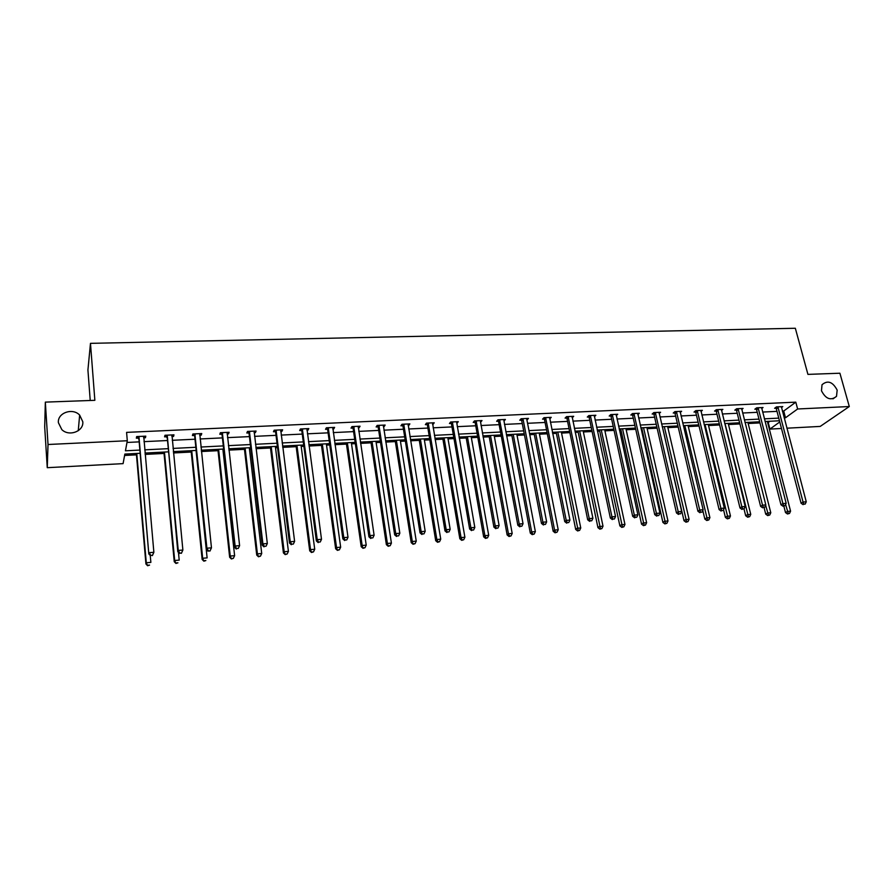 <?xml version="1.0" encoding="UTF-8"?>
<svg xmlns="http://www.w3.org/2000/svg" width="894" height="894" viewBox="0 0 894 894"><rect width="100%" height="100%" fill="white"/><g stroke="black" fill="none" stroke-linecap="round" stroke-linejoin="round"><path stroke-width="1.34" d="M82.773 421.677C84.014 431.221 69.106 436.965 61.831 429.623L58.401 422.694C57.25 412.894 72.649 407.463 79.644 415.095L82.773 421.677M837.164 390.108L836.516 396.344C830.828 400.914 825.81 399.059 821.474 390.767L822.022 384.733C827.665 379.961 832.716 381.749 837.164 390.108M90.227 400.49L87.925 369.993L90.473 343.352L795.336 328.266L807.93 374.385L839.902 373.223L849.3 406.535L820.211 426.416L786.876 428.192M781.479 428.483L769.924 429.098L779.769 421.946M767.633 422.516L768.214 422.482L769.924 429.098M124.601 455.459L136.447 454.856M145.13 454.409L164.038 453.448M173.481 452.956L191.238 452.051M201.396 451.526L218.035 450.677M223.008 450.42L223.791 450.386M228.909 450.118L244.453 449.324M249.448 449.067L250.868 448.989M256.019 448.732L270.502 447.983M275.508 447.726L277.565 447.626M282.716 447.358L296.171 446.676M301.2 446.419L303.859 446.274M309.045 446.017L321.482 445.38M326.533 445.111L329.785 444.955M334.982 444.687L346.447 444.094M351.51 443.837L355.331 443.636M360.55 443.379L371.066 442.832M376.151 442.575L380.52 442.351M385.75 442.083L395.349 441.591M400.445 441.334L405.362 441.077M410.603 440.809L419.297 440.362M424.404 440.105L429.846 439.826M435.11 439.557L442.91 439.155M448.039 438.887L453.996 438.585M459.27 438.317L466.221 437.959M471.35 437.691L477.809 437.367M483.095 437.099L489.219 436.786M494.36 436.518L501.299 436.16M506.596 435.892L511.904 435.613M517.056 435.356L524.465 434.976M529.773 434.707L534.288 434.473M539.462 434.205L547.318 433.802M552.637 433.534L556.392 433.333M561.566 433.076L569.869 432.651M575.2 432.372L578.194 432.215M583.38 431.958L592.119 431.511M597.449 431.232L599.729 431.12M604.914 430.852L614.066 430.383M619.408 430.103L620.972 430.025M626.169 429.757L635.735 429.276M641.087 428.997L641.948 428.952M647.155 428.684L657.112 428.181M667.874 427.623L678.222 427.097M688.324 426.572L699.052 426.025M708.529 425.544L719.614 424.974M728.476 424.516L739.919 423.935M748.177 423.51L759.967 422.907M139.956 453.303L124.847 454.074L123.093 463.628L47.259 467.685L48.019 444.497L127.294 440.742L125.451 450.799L139.676 450.084M48.019 444.497L45.337 402.121L44.7 426.919L47.259 467.685M173.391 434.875L173.548 436.44L173.972 434.842L164.988 435.266L164.585 436.853L166.597 436.764M173.548 436.44L171.883 436.518M228.35 432.327L228.518 433.869L229.11 432.294L220.382 432.696L219.823 434.272L221.768 434.182M228.518 433.869L227.098 433.936M281.699 429.846L281.901 431.366L282.627 429.802L274.156 430.204L273.452 431.757L275.341 431.668M281.901 431.366L280.705 431.422M333.54 427.444L333.741 428.941L334.613 427.388L326.388 427.779L325.539 429.321L327.383 429.232M333.741 428.941L332.769 428.986M383.906 425.108L384.129 426.583L385.135 425.052L377.134 425.421L376.151 426.952L377.938 426.874M384.129 426.583L383.37 426.617M378.81 426.829L378.229 426.851M432.875 422.84L433.121 424.281L434.249 422.773L426.472 423.13L425.365 424.65L427.097 424.572M433.121 424.281L432.551 424.315M428.036 424.527L427.399 424.549M480.503 420.627L480.76 422.057L482 420.56L474.435 420.906L473.217 422.404L474.904 422.326M543.977 524.487L545.485 524.365L543.977 524.487L542.893 522.174L523.102 419.42L521.761 420.906L541.462 523.415L542.893 522.174L546.647 521.884L526.778 419.252L527.114 419.889L528.466 418.403L521.113 418.738L519.772 420.225L521.425 420.146M572.026 416.76L572.238 417.777L573.691 416.302L566.528 416.638L565.086 418.101L566.684 418.034M616.257 415.632L617.709 414.257L610.736 414.581L609.205 416.045L610.758 415.967M659.169 413.52L660.588 412.268L653.793 412.581L652.173 414.034L653.693 413.956M700.974 411.486L702.371 410.335L695.744 410.637L694.035 412.067L695.51 412M741.718 409.508L743.082 408.446L736.622 408.737L734.823 410.156L736.276 410.089M781.445 407.586L782.775 406.602L776.473 406.893L774.606 408.301L776.014 408.234M126.982 442.463L138.95 441.882M143.99 441.647L167.189 440.541M172.251 440.295L195.004 439.211M200.088 438.965L222.405 437.892M227.512 437.647L249.415 436.607M254.544 436.361L276.022 435.333M281.174 435.087L302.25 434.082M307.413 433.825L328.098 432.841M333.283 432.595L353.577 431.623M358.785 431.377L378.698 430.416M383.917 430.17L403.462 429.232M408.703 428.986L427.891 428.07M433.132 427.813L451.973 426.919M457.236 426.661L475.731 425.779M481.006 425.522L499.154 424.661M504.439 424.404L522.264 423.555M527.561 423.298L545.072 422.46M550.369 422.203L567.567 421.387M572.875 421.13L589.761 420.325M595.08 420.068L611.664 419.275M616.994 419.018L633.276 418.236M638.618 417.99L654.609 417.219M659.962 416.962L675.674 416.213M681.016 415.956L696.46 415.218M701.812 414.961L716.977 414.235M722.341 413.978L737.237 413.263M742.601 413.017L757.24 412.313M762.616 412.056L776.998 411.363M782.373 411.106L783.725 411.039L795.794 402.155L126.59 432.372L127.294 440.742M761.699 408.536L763.051 407.519L756.682 407.809L754.838 409.217L756.268 409.15M721.48 410.491L722.855 409.385L716.317 409.687L714.563 411.106L716.016 411.039M680.2 412.492L681.619 411.296L674.903 411.609L673.238 413.039L674.735 412.972M637.847 414.57L639.288 413.251L632.404 413.576L630.829 415.028L632.371 414.961M594.376 416.716L595.851 415.274L588.777 415.598L587.291 417.062L588.867 416.995M549.575 417.576L549.832 418.817L551.229 417.342L543.965 417.677L542.58 419.163L544.211 419.085M503.836 419.543L504.104 420.962L505.401 419.465L497.936 419.811L496.651 421.309L498.327 421.23M456.856 421.722L457.102 423.164L458.287 421.655L450.621 422.013L449.458 423.521L451.168 423.443M452.14 423.398L451.481 423.421M408.569 423.957L408.804 425.421L409.865 423.901L401.976 424.27L400.937 425.79L402.691 425.712M408.804 425.421L408.133 425.455M403.596 425.667L402.982 425.7M358.896 426.27L359.12 427.745L360.058 426.214L351.945 426.594L351.029 428.125L352.839 428.047M359.12 427.745L358.248 427.79M353.666 428.002L353.108 428.036M307.804 428.639L308.005 430.148L308.81 428.595L300.462 428.975L299.68 430.528L301.546 430.45M308.005 430.148L306.933 430.193M255.215 431.076L255.405 432.607L256.064 431.042L247.47 431.433L246.833 433.009L248.755 432.919M255.405 432.607L254.097 432.662M201.072 433.59L201.239 435.143L201.742 433.556L192.892 433.97L192.411 435.557L194.389 435.467M201.239 435.143L199.697 435.21M145.297 436.183L145.443 437.758L145.789 436.16L136.659 436.574L136.346 438.183L138.38 438.082M145.443 437.758L143.655 437.837M45.337 402.121L94.853 400.322L90.473 343.352M795.794 402.155L797.627 408.983L849.3 406.535M779.467 420.772L765.052 421.499M759.676 421.778L745.004 422.527M739.629 422.795L724.699 423.555M719.335 423.823L704.137 424.605M698.773 424.873L683.307 425.656M677.943 425.935L662.197 426.74M656.844 427.008L640.819 427.824M635.478 428.092L619.151 428.93M613.809 429.198L597.203 430.048M591.862 430.316L574.943 431.176M569.623 431.444L552.391 432.327M547.083 432.595L529.539 433.489M524.23 433.758L506.362 434.663M501.065 434.931L482.872 435.859M477.586 436.127L459.047 437.077M453.783 437.345L434.897 438.295M429.634 438.563L410.402 439.546M405.161 439.814L385.56 440.809M380.33 441.077L360.36 442.094M355.142 442.362L334.803 443.39M329.607 443.659L308.866 444.709M303.692 444.977L282.56 446.05M277.397 446.318L255.852 447.413M250.711 447.671L228.763 448.788M223.645 449.045L201.262 450.185M196.166 450.442L173.347 451.604M168.273 451.861L145.007 453.046M784.15 417.844L785.502 417.777L797.627 408.983M144.716 449.838L167.971 448.676M173.034 448.419L195.842 447.279M200.927 447.022L223.299 445.905M228.406 445.648L250.354 444.553M255.483 444.296L277.006 443.212M282.169 442.955L303.278 441.904M308.452 441.647L329.182 440.608M334.367 440.351L354.706 439.334M359.913 439.066L379.872 438.071M385.091 437.814L404.68 436.831M409.921 436.574L429.142 435.601M434.395 435.344L453.269 434.406M458.533 434.138L477.061 433.21M482.347 432.942L500.528 432.037M505.825 431.768L523.672 430.874M528.98 430.617L546.513 429.735M551.822 429.466L569.042 428.606M574.361 428.338L591.269 427.5M596.6 427.231L613.206 426.404M618.547 426.136L634.852 425.32M640.193 425.052L656.218 424.248M661.571 423.979L677.306 423.197M682.658 422.929L698.125 422.158M703.489 421.89L718.675 421.13M724.039 420.862L738.958 420.113M744.333 419.845L758.984 419.107M764.359 418.839L778.763 418.124M768.214 422.482L769.879 421.253M783.725 411.039L785.502 417.777M778.238 407.53L776.361 408.927L801.069 503.221L803.058 502.026L777.892 406.826M803.907 504.171L805.192 504.071L803.907 504.171L803.058 502.026L806.265 501.78L781.367 406.669M776.361 408.927L775.579 407.563M801.069 503.221L803.114 504.652M805.192 504.071L806.265 501.78M783.859 506.149L785.513 512.575L787.424 511.424L790.575 511.167L767.343 421.387M785.625 504.484L788.262 513.525L787.491 513.983L789.525 513.413L788.262 513.525M790.575 511.167L789.525 513.413M787.491 513.983L785.513 512.575M758.458 408.446L756.615 409.854L780.976 504.786L782.92 503.579L758.101 407.742M783.792 505.747L785.088 505.646L783.792 505.747L782.92 503.579L786.172 503.333L761.621 407.586M756.615 409.854L755.821 408.469M780.976 504.786L783.01 506.216M785.088 505.646L786.172 503.333M738.422 409.385L736.622 410.804L760.615 506.373L762.526 505.166L738.075 408.67M763.42 507.334L764.728 507.233L763.42 507.334L762.526 505.166L765.812 504.909L741.64 408.513M736.622 410.804L735.818 409.385M760.615 506.373L762.649 507.814M764.728 507.233L765.812 504.909M764.079 507.636L765.722 514.162L767.6 513.011L770.784 512.754L747.887 422.37M765.644 505.278L768.46 515.123L767.7 515.581L769.734 515.022L768.46 515.123M770.784 512.754L769.734 515.022M767.7 515.581L765.722 514.162M743.998 508.909L745.685 515.771L747.518 514.62L750.759 514.363L728.197 423.376M725.012 423.544L748.401 516.743L747.663 517.201L749.686 516.631L748.401 516.743M750.759 514.363L749.686 516.631M747.663 517.201L745.685 515.771M718.128 410.324L716.373 411.754L739.997 507.971L741.864 506.764L717.781 409.62M742.769 508.954L744.099 508.842L742.769 508.954L741.864 506.764L745.194 506.507L721.391 409.452M716.373 411.754L715.546 410.301M739.997 507.971L742.02 509.435M744.099 508.842L745.194 506.507M723.548 509.736L725.392 517.402L727.18 516.251L730.465 515.983L708.249 424.393M705.031 424.561L728.085 518.386L727.358 518.844L729.392 518.274L728.085 518.386M730.465 515.983L729.392 518.274M727.358 518.844L725.392 517.402M697.577 411.285L695.856 412.715L719.1 509.591L720.922 508.384L697.231 410.569M721.849 510.586L723.201 510.474L721.849 510.586L720.922 508.384L724.296 508.127L700.885 410.402M695.856 412.715L695.029 411.24M719.1 509.591L721.112 511.066M723.201 510.474L724.296 508.127M702.807 510.452L704.841 519.056L706.584 517.894L709.903 517.626L688.056 425.421M684.793 425.589L707.5 520.04L706.796 520.509L708.83 519.939L707.5 520.04M709.903 517.626L708.83 519.939M706.796 520.509L704.841 519.056M676.758 412.257L675.082 413.698L697.923 511.245L699.711 510.027L676.412 411.531M700.65 512.24L702.014 512.139L700.65 512.24L699.711 510.027L703.131 509.759L680.111 411.363M675.082 413.698L674.232 412.179M697.923 511.245L699.935 512.72M702.014 512.139L703.131 509.759M662.398 426.729L684.011 520.733L685.72 519.57L689.084 519.302L667.606 426.46M664.298 426.628L686.648 521.727L685.966 522.185L688 521.615L686.648 521.727M689.084 519.302L688 521.615M685.966 522.185L684.011 520.733M655.671 413.24L654.039 414.682L676.467 512.91L678.211 511.692L655.313 412.514M679.172 513.916L680.558 513.815L679.172 513.916L678.211 511.692L681.675 511.424L659.068 412.335M654.039 414.682L653.179 413.14M676.467 512.91L678.468 514.408M680.558 513.815L681.675 511.424M641.691 427.779L662.912 522.431L664.577 521.258L667.986 520.99L646.887 427.511M643.546 427.69L665.527 523.437L664.857 523.895L666.89 523.325L665.527 523.437M667.986 520.99L666.89 523.325M664.857 523.895L662.912 522.431M634.293 414.235L632.706 415.688L654.721 514.609L656.419 513.379L633.947 413.509M657.392 515.626L658.8 515.514L657.392 515.626L656.419 513.379L659.928 513.111L637.757 413.33M632.706 415.688L631.834 414.101M654.721 514.609L656.721 516.106M658.8 515.514L659.928 513.111M620.715 428.841L641.546 524.141L643.155 522.979L646.608 522.699L625.912 428.584M622.526 428.751L644.127 525.158L643.479 525.627L645.513 525.046L644.127 525.158M646.608 522.699L645.513 525.046M643.479 525.627L641.546 524.141M612.647 415.252L611.105 416.705L632.684 516.319L634.327 515.089L612.301 414.514M635.332 517.347L636.751 517.235L635.332 517.347L634.327 515.089L637.891 514.821L616.156 414.335M611.105 416.705L610.211 415.084M632.684 516.319L634.673 517.838M636.751 517.235L637.891 514.821M599.472 429.925L619.877 525.884L621.453 524.711L624.951 524.432L604.657 429.668M601.226 429.835L622.447 526.912L621.811 527.382L623.844 526.801L622.447 526.912M624.951 524.432L623.844 526.801M621.811 527.382L619.877 525.884M590.711 416.269L589.213 417.733L610.345 518.051L611.932 516.821L590.364 415.531M612.96 519.09L614.401 518.978L612.96 519.09L611.932 516.821L615.541 516.542L594.264 415.341M589.213 417.733L588.308 416.068M610.345 518.051L612.323 519.582M614.401 518.978L615.541 516.542M577.949 431.02L597.941 527.65L599.461 526.477L603.003 526.186L583.134 430.763M579.647 430.93L600.466 528.689L599.852 529.159L601.885 528.577L600.466 528.689M603.003 526.186L601.885 528.577M599.852 529.159L597.941 527.65M568.472 417.308L567.031 418.783L587.704 519.816L589.235 518.587L568.126 416.559M590.286 520.867L591.75 520.755L590.286 520.867L589.235 518.587L592.901 518.297L572.093 416.38M567.031 418.783L566.103 417.073M587.704 519.816L589.66 521.358M591.75 520.755L592.901 518.297M556.146 432.126L575.691 529.438L577.166 528.253L580.754 527.974L561.32 431.869M557.8 432.048L578.194 530.488L577.602 530.958L579.636 530.365L578.194 530.488M580.754 527.974L579.636 530.365M577.602 530.958L575.691 529.438M545.943 418.358L544.547 419.834L564.74 521.604L566.226 520.364L545.597 417.61M567.288 522.666L568.774 522.543L567.288 522.666L566.226 520.364L569.936 520.084L549.609 417.42M544.547 419.834L543.597 418.079M564.74 521.604L566.695 523.158M568.774 522.543L569.936 520.084M534.053 433.255L553.151 531.248L554.571 530.064L558.214 529.773L539.216 432.998M535.651 433.177L554.571 530.064L555.621 532.31L555.051 532.779L557.074 532.187L555.621 532.31M558.214 529.773L557.074 532.187M555.051 532.779L553.151 531.248M523.102 419.42L522.755 418.66M521.761 420.906L520.789 419.096M541.462 523.415L543.407 524.979M545.485 524.365L546.647 521.884M511.67 434.395L530.298 533.092L531.673 531.896L535.361 531.606L516.821 434.126M513.212 434.316L531.673 531.896L532.746 534.154L532.187 534.634L534.221 534.042L532.746 534.154M535.361 531.606L534.221 534.042M532.187 534.634L530.298 533.092M499.947 420.504L498.662 421.99L517.849 525.247L519.224 524.007L499.601 419.733M520.342 526.331L521.861 526.208L520.342 526.331L519.224 524.007L523.035 523.705L503.724 419.543M498.662 421.99L497.667 420.135M517.849 525.247L519.783 526.823M521.861 526.208L523.035 523.705M488.984 435.546L507.133 534.947L508.451 533.763L512.195 533.461L494.136 435.289M490.471 435.467L508.451 533.763L509.546 536.031L509.021 536.501L511.044 535.908L509.546 536.031M512.195 533.461L511.044 535.908M509.021 536.501L507.133 534.947M476.48 421.599L475.25 423.097L493.913 527.114L495.231 525.862L476.133 420.828M496.36 528.209L497.913 528.086L496.36 528.209L495.231 525.862L499.098 525.56L480.313 420.638M475.25 423.097L474.222 421.175M493.913 527.114L495.835 528.7M497.913 528.086L499.098 525.56M465.998 436.719L483.654 536.836L484.906 535.64L488.705 535.338L471.138 436.451M467.417 436.641L484.906 535.64L486.023 537.931L485.52 538.4L487.543 537.808L486.023 537.931M488.705 535.338L487.543 537.808M485.52 538.4L483.654 536.836M452.465 422.147L451.302 423.655L451.504 424.203L452.677 422.694L451.504 424.214L469.629 529.002L470.881 527.751L452.342 421.934M472.043 530.108L473.619 529.986L472.043 530.108L470.881 527.751L474.815 527.449L456.577 421.733M451.302 423.655L450.453 422.225M469.629 529.002L471.54 530.6M473.619 529.986L474.815 527.449M442.698 437.904L459.84 538.747L461.036 537.551L464.891 537.249L447.827 437.647M444.061 437.837L461.036 537.551L462.187 539.853L461.695 540.334L463.718 539.73L462.187 539.853M464.891 537.249L463.718 539.73M461.695 540.334L459.84 538.747M428.55 423.834L427.433 425.343L445 530.913L446.195 529.661L428.215 423.052M447.38 532.031L448.967 531.908L447.38 532.031L446.195 529.661L450.174 529.349L432.506 422.851M427.433 425.343L426.349 423.298M445 530.913L446.899 532.533M448.967 531.908L450.174 529.349M419.085 439.099L435.702 540.691L436.842 539.495L440.742 539.183L424.192 438.842M420.381 439.043L436.842 539.495L438.004 541.809L437.546 542.289L439.557 541.686L438.004 541.809M440.742 539.183L439.557 541.686M437.546 542.289L435.702 540.691M404.077 424.974L403.026 426.494L420.024 532.858L421.152 531.606L403.742 424.181M422.359 533.986L423.968 533.863L422.359 533.986L421.152 531.606L425.186 531.293L408.1 423.979M403.026 426.494L401.909 424.371M420.024 532.858L421.901 534.489M423.968 533.863L425.186 531.293M395.148 440.317L411.218 542.658L412.29 541.462L416.246 541.138L400.244 440.06M396.366 440.261L412.29 541.462L413.05 544.267L415.062 543.664L413.475 543.787M416.246 541.138L415.062 543.664M413.05 544.267L411.218 542.658M379.268 426.125L378.274 427.656L394.667 534.836L395.729 533.573L378.933 425.343M396.97 535.975L398.612 535.852L396.97 535.975L395.729 533.573L399.83 533.249L383.347 425.131M378.274 427.656L377.123 425.455M394.667 534.836L396.545 536.478M398.612 535.852L399.83 533.249M370.876 441.558L386.376 544.658L387.393 543.451L391.404 543.127L375.949 441.301M372.027 441.502L387.393 543.451L388.197 546.279L390.209 545.664L388.611 545.798M391.404 543.127L390.209 545.664M388.197 546.279L386.376 544.658M354.091 427.298L353.175 428.841L368.954 536.836L369.948 535.562L353.767 426.505M371.211 537.987L372.876 537.864L371.211 537.987L369.948 535.562L374.105 535.249L358.248 426.293M353.175 428.841L352.001 426.583M368.954 536.836L370.809 538.49M372.876 537.864L374.105 535.249M346.269 442.809L361.198 546.681L362.148 545.474L366.216 545.15L351.331 442.552M347.353 442.753L362.148 545.474L362.998 548.313L365.009 547.698L363.377 547.832M366.216 545.15L365.009 547.698M362.998 548.313L361.198 546.681M328.556 428.494L327.707 430.036L342.849 538.858L343.777 537.596L328.232 427.69M345.073 540.032L346.76 539.898L345.073 540.032L343.777 537.596L348.001 537.272L332.78 427.477M327.707 430.036L326.533 427.768M342.849 538.858L344.693 540.535M346.76 539.898L348.001 537.272M321.315 444.083L335.641 548.737L336.524 547.53L340.659 547.195L326.355 443.826M322.321 444.027L336.524 547.53L337.429 550.38L339.441 549.765L337.787 549.899M340.659 547.195L339.441 549.765M337.429 550.38L335.641 548.737M302.664 429.701L301.87 431.254L316.364 540.926L317.225 539.652L302.328 428.897M318.543 542.11L320.253 541.976L318.543 542.11L317.225 539.652L321.505 539.317L306.944 428.673M301.87 431.254L300.708 428.964M316.364 540.926L318.197 542.613M320.253 541.976L321.505 539.317M296.003 445.368L309.715 550.816L310.531 549.609L314.722 549.274L301.032 445.111M296.942 445.324L310.531 549.609L311.492 552.481L313.503 551.866L311.827 552M314.722 549.274L313.503 551.866M311.492 552.481L309.715 550.816M276.38 430.93L275.665 432.484L289.488 543.016L290.259 541.742L276.056 430.115M291.612 544.211L293.344 544.077L291.612 544.211L290.259 541.742L294.607 541.395L280.738 429.891M275.665 432.484L274.503 430.182M289.488 543.016L291.299 544.714M293.344 544.077L294.607 541.395M270.334 446.676L283.42 552.928L284.158 551.721L288.416 551.374L275.352 446.419M271.195 446.631L284.158 551.721L285.186 554.604L287.175 553.989L285.477 554.124M288.416 551.374L287.175 553.989M285.186 554.604L283.42 552.928M249.717 432.171L249.08 433.735L262.199 545.139L262.903 543.854L249.392 431.344M264.278 546.346L266.043 546.212L264.278 546.346L262.903 543.854L267.317 543.518L254.142 431.132M249.08 433.735L247.906 431.422M262.199 545.139L263.987 546.86M266.043 546.212L267.317 543.518M244.308 447.995L256.734 555.073L257.405 553.867L261.718 553.52L249.292 447.749M245.09 447.961L257.405 553.867L258.478 556.772L260.467 556.146L258.746 556.28M261.718 553.52L260.467 556.146M258.478 556.772L256.734 555.073M222.662 433.434L222.092 435.009L234.496 547.284L235.122 546.01L222.338 432.607M236.519 548.514L238.318 548.38L236.519 548.514L235.122 546.01L239.603 545.664L227.154 432.383M222.092 435.009L220.93 432.674M234.496 547.284L236.273 549.028M238.318 548.38L239.603 545.664M217.89 449.336L229.646 557.253L230.239 556.034L234.619 555.688L222.863 449.09M218.594 449.302L230.239 556.034L231.378 558.962L233.368 558.337L231.613 558.471M234.619 555.688L233.368 558.337M231.378 558.962L229.646 557.253M195.194 434.707L194.702 436.294L206.369 549.475L206.905 548.19L194.87 433.881M208.347 550.715L206.905 548.19L211.465 547.843L209.945 551.084L208.347 550.715L209.945 551.084M199.764 433.646L211.465 547.843L210.168 550.57M194.702 436.294L193.54 433.936M206.369 549.475L208.123 551.229M191.104 450.699L202.156 559.465L202.67 558.247L207.117 557.89L196.054 450.453M191.718 450.677L202.67 558.247L203.866 561.186L205.855 560.56L204.078 560.694M203.866 561.186L202.156 559.465M167.323 436.015L177.805 551.699L178.264 550.413L166.999 435.166M179.728 552.95L178.264 550.413L182.879 550.056L181.393 553.319L179.728 552.95L181.393 553.319M171.972 434.942L182.879 550.056L181.583 552.805M166.91 437.602L165.748 435.233M172.084 434.931L171.816 435.747M177.805 551.699L179.549 553.464M163.915 452.085L174.252 561.711L174.688 560.482L179.202 560.125L178.465 552.358M164.451 452.062L174.688 560.482L175.95 563.443L177.928 562.807L176.129 562.952M175.95 563.443L174.252 561.711M139.028 437.334L148.806 553.956L138.704 436.484M150.673 555.23L149.175 552.66L153.869 552.302L152.393 555.587L150.673 555.23L152.393 555.587M143.744 436.25L153.869 552.302L152.55 555.073M138.693 438.932L137.542 436.54M143.968 436.238L143.599 437.289M148.806 553.956L150.516 555.733M136.335 453.493L145.934 563.98L146.281 562.762L150.862 562.393L150.248 555.465M136.771 453.47L146.281 562.762L147.599 565.734L149.577 565.097L147.745 565.254M147.599 565.734L145.934 563.98M778.015 407.027L776.137 408.424M758.235 407.943L756.391 409.351M738.198 408.871L736.399 410.29M717.904 409.81L716.15 411.24M697.354 410.771L695.633 412.201M676.534 411.732L674.858 413.173M655.447 412.715L653.816 414.157M634.081 413.71L632.494 415.162M612.424 414.715L610.893 416.179M590.487 415.732L589.001 417.196M568.26 416.772L566.818 418.236M545.72 417.811L544.334 419.297M522.889 418.873L521.548 420.359M499.735 419.957L498.45 421.443M476.267 421.04L475.038 422.549M428.338 423.264L427.231 424.784M403.876 424.404L402.825 425.924M379.056 425.555L378.073 427.086M353.89 426.729L352.974 428.271M328.366 427.913L327.506 429.455M302.463 429.12L301.68 430.673M276.19 430.338L275.475 431.903M249.527 431.578L248.878 433.143M222.461 432.83L221.902 434.417M195.004 434.115L194.512 435.691M167.133 435.4L166.72 436.998M138.838 436.719L138.514 438.317M836.516 396.344L832.962 398.858M79.644 415.095L78.259 430.707M428.528 423.734L427.421 425.242M404.032 424.784L402.982 426.304M379.19 425.846L378.207 427.377M353.99 426.941L353.074 428.472M328.422 428.047L327.573 429.589M302.485 429.165L301.703 430.718"/></g></svg>
